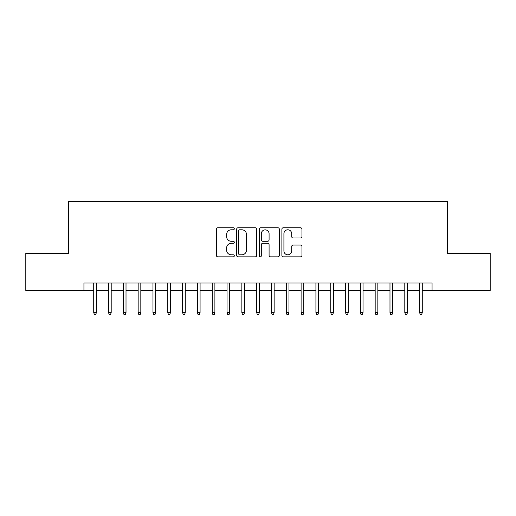 <?xml version="1.0" encoding="UTF-8"?>
<svg xmlns="http://www.w3.org/2000/svg" width="516" height="516" viewBox="0 0 516 516"><rect width="100%" height="100%" fill="white"/><g stroke="black" fill="none" stroke-linecap="round" stroke-linejoin="round"><path stroke-width="0.77" d="M234.296 228.775A1.019 1.019 0 0 0 233.284 227.756L217.829 227.756A1.451 1.451 0 0 0 216.378 229.214L216.378 255.381A1.451 1.451 0 0 0 217.829 256.839L233.284 256.839A1.019 1.019 0 0 0 234.296 255.82A1.019 1.019 0 0 0 233.284 254.801L231.284 254.801A4.65 4.65 0 0 1 226.627 250.15L226.627 247.97A4.65 4.65 0 0 1 231.284 243.313L233.284 243.313A1.019 1.019 0 0 0 234.296 242.301A1.019 1.019 0 0 0 233.284 241.282L231.284 241.282A4.65 4.65 0 0 1 226.627 236.625L226.627 234.445A4.65 4.65 0 0 1 231.284 229.794L233.284 229.794A1.019 1.019 0 0 0 234.296 228.775M300.493 238.011A1.451 1.451 0 0 0 301.95 236.554L301.95 229.214A1.451 1.451 0 0 0 300.493 227.756L283.336 227.756A1.451 1.451 0 0 0 281.884 229.214L281.884 255.381A1.451 1.451 0 0 0 283.336 256.839L300.493 256.839A1.451 1.451 0 0 0 301.95 255.381L301.95 246.513A1.451 1.451 0 0 0 300.493 245.061L293.153 245.061A1.451 1.451 0 0 0 291.695 246.513L291.695 250.911A3.889 3.889 0 0 1 287.805 254.801A3.889 3.889 0 0 1 283.916 250.911L283.916 233.684A3.889 3.889 0 0 1 287.805 229.794A3.889 3.889 0 0 1 291.695 233.684L291.695 236.554A1.451 1.451 0 0 0 293.153 238.011L300.493 238.011M83.94 290.444L25.8 290.444L25.8 253.408L68.389 253.408L68.389 201.562L447.611 201.562L447.611 253.408L490.2 253.408L490.2 290.444L432.06 290.444L432.06 283.032L83.94 283.032L83.94 290.444L93.719 290.444M256.729 229.214A1.451 1.451 0 0 0 255.272 227.756L238.115 227.756A1.451 1.451 0 0 0 236.663 229.214L236.663 255.381A1.451 1.451 0 0 0 238.115 256.839L255.272 256.839A1.451 1.451 0 0 0 256.729 255.381L256.729 229.214M260.728 227.756L277.885 227.756A1.451 1.451 0 0 1 279.337 229.214L279.337 255.381A1.451 1.451 0 0 1 277.885 256.839L270.539 256.839A1.451 1.451 0 0 1 269.088 255.381L269.088 244.771A1.451 1.451 0 0 0 267.63 243.313L262.76 243.313A1.451 1.451 0 0 0 261.309 244.771L261.309 255.82A1.019 1.019 0 0 1 260.29 256.839A1.019 1.019 0 0 1 259.271 255.82L259.271 229.214A1.451 1.451 0 0 1 260.728 227.756M96.389 290.444L108.534 290.444M111.198 290.444L123.343 290.444M126.014 290.444L138.159 290.444M140.823 290.444L152.975 290.444M155.639 290.444L167.784 290.444M170.454 290.444L182.6 290.444M185.263 290.444L197.415 290.444M200.079 290.444L212.224 290.444M214.895 290.444L227.04 290.444M229.704 290.444L241.856 290.444M244.52 290.444L256.665 290.444M259.335 290.444L271.481 290.444M274.144 290.444L286.296 290.444M288.96 290.444L301.105 290.444M303.776 290.444L315.921 290.444M318.585 290.444L330.737 290.444M333.401 290.444L345.546 290.444M348.216 290.444L360.362 290.444M363.025 290.444L375.177 290.444M377.841 290.444L389.986 290.444M392.657 290.444L404.802 290.444M407.466 290.444L419.611 290.444M422.282 290.444L432.06 290.444M239.714 229.794A1.019 1.019 0 0 0 238.695 230.813L238.695 253.782A1.019 1.019 0 0 0 239.714 254.801L241.823 254.801A4.65 4.65 0 0 0 246.474 250.15L246.474 234.445A4.65 4.65 0 0 0 241.823 229.794L239.714 229.794M269.088 233.754A3.889 3.889 0 0 0 265.198 229.865A3.889 3.889 0 0 0 261.309 233.754L261.309 239.824A1.451 1.451 0 0 0 262.76 241.282L267.63 241.282A1.451 1.451 0 0 0 269.088 239.824L269.088 233.754M93.719 312.515L94.312 314.438L95.795 314.438L96.389 312.515L93.719 312.515L93.719 283.032M96.389 312.515L96.389 283.032M108.534 312.515L109.128 314.438L110.605 314.438L111.198 312.515L108.534 312.515L108.534 283.032M111.198 312.515L111.198 283.032M123.343 312.515L123.937 314.438L125.42 314.438L126.014 312.515L123.343 312.515L123.343 283.032M126.014 312.515L126.014 283.032M138.159 312.515L138.752 314.438L140.236 314.438L140.823 312.515L138.159 312.515L138.159 283.032M140.823 312.515L140.823 283.032M152.975 312.515L153.568 314.438L155.045 314.438L155.639 312.515L152.975 312.515L152.975 283.032M155.639 312.515L155.639 283.032M167.784 312.515L168.377 314.438L169.861 314.438L170.454 312.515L167.784 312.515L167.784 283.032M170.454 312.515L170.454 283.032M182.6 312.515L183.193 314.438L184.676 314.438L185.263 312.515L182.6 312.515L182.6 283.032M185.263 312.515L185.263 283.032M197.415 312.515L198.009 314.438L199.486 314.438L200.079 312.515L197.415 312.515L197.415 283.032M200.079 312.515L200.079 283.032M212.224 312.515L212.818 314.438L214.301 314.438L214.895 312.515L212.224 312.515L212.224 283.032M214.895 312.515L214.895 283.032M227.04 312.515L227.633 314.438L229.117 314.438L229.704 312.515L227.04 312.515L227.04 283.032M229.704 312.515L229.704 283.032M241.856 312.515L242.449 314.438L243.926 314.438L244.52 312.515L241.856 312.515L241.856 283.032M244.52 312.515L244.52 283.032M256.665 312.515L257.258 314.438L258.742 314.438L259.335 312.515L256.665 312.515L256.665 283.032M259.335 312.515L259.335 283.032M271.481 312.515L272.074 314.438L273.551 314.438L274.144 312.515L271.481 312.515L271.481 283.032M274.144 312.515L274.144 283.032M286.296 312.515L286.883 314.438L288.367 314.438L288.96 312.515L286.296 312.515L286.296 283.032M288.96 312.515L288.96 283.032M301.105 312.515L301.699 314.438L303.182 314.438L303.776 312.515L301.105 312.515L301.105 283.032M303.776 312.515L303.776 283.032M315.921 312.515L316.514 314.438L317.991 314.438L318.585 312.515L315.921 312.515L315.921 283.032M318.585 312.515L318.585 283.032M330.737 312.515L331.324 314.438L332.807 314.438L333.401 312.515L330.737 312.515L330.737 283.032M333.401 312.515L333.401 283.032M345.546 312.515L346.139 314.438L347.623 314.438L348.216 312.515L345.546 312.515L345.546 283.032M348.216 312.515L348.216 283.032M360.362 312.515L360.955 314.438L362.432 314.438L363.025 312.515L360.362 312.515L360.362 283.032M363.025 312.515L363.025 283.032M375.177 312.515L375.764 314.438L377.248 314.438L377.841 312.515L375.177 312.515L375.177 283.032M377.841 312.515L377.841 283.032M389.986 312.515L390.58 314.438L392.063 314.438L392.657 312.515L389.986 312.515L389.986 283.032M392.657 312.515L392.657 283.032M404.802 312.515L405.395 314.438L406.872 314.438L407.466 312.515L404.802 312.515L404.802 283.032M407.466 312.515L407.466 283.032M419.611 312.515L420.205 314.438L421.688 314.438L422.282 312.515L419.611 312.515L419.611 283.032M422.282 312.515L422.282 283.032"/></g></svg>
